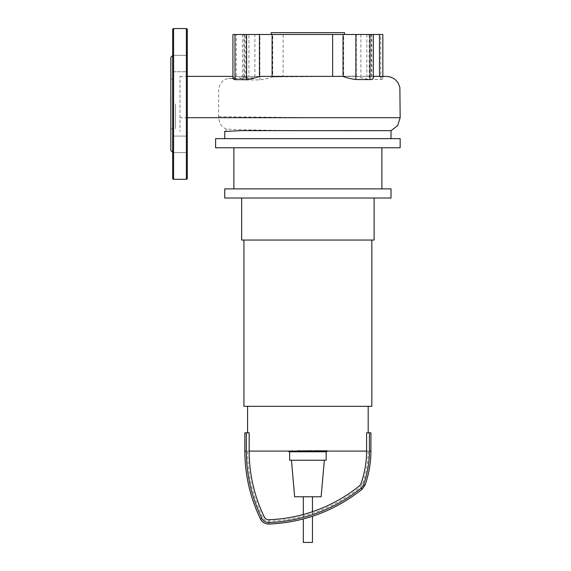 <?xml version="1.0" encoding="UTF-8"?>
<svg xmlns="http://www.w3.org/2000/svg" width="571" height="571" viewBox="0 0 571 571"><rect width="100%" height="100%" fill="white"/><g stroke="black" fill="none" stroke-linecap="round" stroke-linejoin="round"><path stroke-width="0.43" stroke-dasharray="2.85 2.14" d="M323.529 451.775L319.639 451.775L323.657 451.775L323.657 450.619L319.639 450.619L323.657 450.619L323.529 451.775M319.639 451.775L319.753 450.619L319.639 451.775M316.755 451.09L316.755 450.619L326.541 450.619L316.755 450.619L317.19 450.619L317.19 451.775L326.098 451.775M326.098 451.09L326.541 450.619L326.541 451.775M316.755 451.775L317.19 451.775M310.496 451.775L315.342 451.775L313.415 451.775L313.415 450.619L310.496 450.619L315.806 450.619L313.372 450.619L313.372 451.775L315.806 451.775M312.922 451.09L312.922 450.619M315.806 451.09L315.806 450.619M315.342 451.775L315.342 450.619M314.864 451.775L314.864 450.619M310.417 451.775L310.496 451.09M309.832 450.619L306.327 450.619L309.832 450.619L309.832 451.09M306.327 451.775L309.832 451.775M306.327 451.09L306.327 450.619M288.969 451.775L296.535 451.775L296.535 450.619L308.854 450.619L304.386 450.619L305.97 450.619L305.97 451.775L308.925 451.775L308.925 450.619L308.854 451.775L306.113 451.775M292.709 451.775L292.709 450.619M290.189 451.775L290.189 450.619M288.969 451.09L288.969 450.619M291.945 451.09L291.945 450.619M292.423 451.09L292.423 450.619M296.163 451.09L296.163 450.619M298.412 451.09L298.412 450.619M299.404 451.09L299.404 450.619M302.287 451.09L302.287 450.619M307.269 451.775L307.269 450.619M304.386 451.775L304.386 450.619M296.535 451.775L305.935 451.775L305.935 450.619L296.535 450.619M304.215 451.775L304.215 450.619M300.068 451.775L300.068 450.619M297.541 451.775L297.541 450.619M303.315 542.45L312.451 542.45M307.883 496.77L303.315 496.77L307.883 496.77M374.119 198.023L241.647 198.023L374.119 198.023M374.119 240.048L241.647 240.048M371.835 240.048L243.931 240.048L371.835 240.048M371.835 406.324L243.931 406.324M368.181 406.324L247.586 406.324L368.181 406.324M244.845 451.09L246.351 451.09A153.806 153.806 0 0 0 261.803 518.268A7.63 7.63 0 0 0 268.948 522.565A156.204 156.204 0 0 0 361.165 488.069A7.63 7.63 0 0 0 363.556 484.708A99.368 99.368 0 0 0 369.416 451.09L369.416 432.818L366.603 432.818L368.181 432.818L366.603 432.818L366.603 451.09L249.163 451.09L249.163 432.818L244.845 432.818M289.611 451.775L289.611 451.09L326.155 451.09L289.611 451.09M326.155 451.775L326.155 451.09M291.438 460.226L324.328 460.226L291.438 460.226M321.13 496.77L294.636 496.77M326.155 460.226L289.611 460.226M366.603 451.09L368.181 451.09L366.603 451.09A96.556 96.556 0 0 1 360.908 483.758L362.392 484.294L360.908 483.758A4.818 4.818 0 0 1 359.402 485.878L360.387 487.106L359.402 485.878A153.392 153.392 0 0 1 268.841 519.753L268.898 521.33L268.841 519.753A4.818 4.818 0 0 1 264.33 517.04L262.91 517.733L264.33 517.04A150.994 150.994 0 0 1 249.163 451.09L247.586 451.09L249.163 451.09M246.351 451.09L246.351 432.818M369.416 432.818L370.922 432.818M271.204 34.488L344.563 34.488L271.204 34.488M233.882 147.775L381.885 147.775L233.882 147.775M233.882 188.887L381.885 188.887L233.882 188.887M391.021 130.666C396.26 131.03 240.841 130.88 226.473 128.967L225.773 130.859L224.746 131.466M391.021 138.639L224.746 138.639L391.021 138.639M391.021 198.023L224.746 198.023M391.021 188.887L224.746 188.887M400.157 147.775L215.61 147.775M400.157 138.639L215.61 138.639M226.473 128.967C222.126 127.733 219.514 123.971 218.636 117.697L218.636 90.147L219.649 85.586L221.441 82.367L223.404 80.404L226.216 78.955L228.528 78.505L243.646 78.548L243.153 76.378L254.366 76.378L254.366 77.849L244.495 77.742L242.754 78.191L242.425 78.891L244.117 80.019L259.884 79.854C263.902 79.419 268.192 78.441 272.745 76.907L356.318 76.25C360.815 77.72 365.097 78.777 369.18 79.412L381.828 79.483L382.841 78.555L382.127 77.349L378.552 76.321M343.021 76.435L259.448 76.45M232.925 78.584L234.524 76.864L235.951 76.471L248.92 76.378L248.92 34.488L236.266 34.488L236.266 76.428M232.925 34.488L236.266 34.488M244.495 77.742L244.495 34.488L242.418 34.488L245.758 34.488L245.758 80.019M244.495 34.488L254.88 34.488L254.88 76.378L254.366 76.378M259.884 79.854L259.884 34.488L272.745 34.488L272.745 76.907L282.616 76.792L283.13 76.378L283.13 34.488L272.745 34.488M259.884 34.488L245.758 34.488M356.318 76.25L356.318 34.488L369.18 34.488L369.18 79.412M356.318 34.488L343.663 34.488L343.663 76.171M380.771 79.462L380.771 34.488L382.841 34.488M380.771 34.488L369.18 34.488M366.846 34.488L373.348 34.488L360.886 34.488L371.835 34.488L366.846 34.488L366.846 76.336L371.835 76.378L360.886 76.378L371.271 76.435L372.492 76.807L373.348 78.013M373.348 76.328L366.846 76.336M333.15 76.378L271.475 76.378M283.13 76.378L307.883 76.378L282.616 76.792M282.616 76.378L307.883 76.378M254.366 77.849L243.646 78.548M243.153 76.378L248.292 76.378M343.663 34.488L283.13 34.488M254.88 34.488L248.92 34.488M360.886 34.488L360.886 76.378M386.381 76.378L361.4 76.378M372.613 76.378L371.835 76.378L371.835 34.488M248.92 76.378L254.88 76.378M344.563 32.661L271.204 32.661M179.979 117.697L179.979 76.378L179.979 131.466L179.979 117.697L187.288 117.697M170.843 150.516L170.843 57.328M175.411 103.922L175.411 128.818L175.411 103.922M187.288 178.38L187.288 29.464M172.67 178.38L172.67 29.464M172.67 103.922L172.67 152.521L172.67 136.076L172.67 152.521L187.288 152.521L187.288 136.076L172.67 136.076L187.288 136.076L187.288 152.521L172.67 152.521M172.67 55.323L172.67 71.768L172.67 55.323L172.67 71.768L187.288 71.768L187.288 55.323L172.67 55.323L187.288 55.323L187.288 71.768L187.288 63.545L187.288 71.768L172.67 71.768M187.288 144.299L187.288 136.076L187.288 144.299M170.843 103.922L170.843 79.026L170.843 103.922M322.28 451.775L322.28 450.619M322.444 451.775L322.444 450.619M320.988 451.775L320.988 450.619M320.845 451.775L320.845 450.619M318.932 451.09L318.932 450.619M322.779 451.09L322.779 450.619M324.357 451.775L324.357 450.619M320.481 451.775L320.481 450.619M314.228 451.775L314.228 450.619M313.222 451.775L313.222 450.619M308.076 451.775L308.076 451.09M306.113 451.09L306.113 450.619M305.114 451.775L305.114 450.619M369.416 451.09L370.922 451.09M363.556 484.708L364.976 485.222M361.165 488.069L362.107 489.24M268.948 522.565L269.005 524.071M261.803 518.268L260.447 518.932M218.6 116.698L320.445 117.74L400.157 117.697M371.271 76.435L371.271 34.488M186.374 179.294L186.374 28.55M173.584 179.294L173.584 28.55M323.864 451.775L323.864 450.619M319.432 451.775L319.432 450.619M326.798 450.619L326.798 451.775M316.491 450.619L316.491 451.775M303.315 514.5L303.315 518.968M312.451 511.709L312.451 516.263M368.181 451.09C368.167 462.489 366.239 473.559 362.392 484.294L360.387 487.106C333.578 508.361 303.08 519.774 268.898 521.33C266.193 521.316 264.195 520.117 262.91 517.733C252.76 496.677 247.657 474.465 247.586 451.09M242.418 34.488L242.418 78.805M382.841 76.357L382.841 78.555M243.931 76.378L243.931 34.488M179.979 76.378L374.526 76.378M259.448 76.378L243.16 76.378M343.021 76.378L373.348 76.378M355.248 76.186L338.16 76.171M228.528 78.505L244.281 77.742M170.843 128.818L175.411 128.818M170.843 79.026L175.411 79.026"/><path stroke-width="0.86" d="M326.541 451.775L317.19 451.775M326.098 451.775L326.098 451.09M315.806 451.09L315.806 451.775L310.417 451.775L310.417 450.619M312.922 451.775L312.922 451.09M306.327 451.09L306.327 451.775L309.832 451.775L309.832 451.09M306.327 451.775L288.969 451.775L288.969 451.09M291.945 451.775L291.945 451.09M292.423 451.775L292.423 451.09M296.163 451.775L296.163 451.09M298.412 451.775L298.412 451.09M299.404 451.775L299.404 451.09M302.287 451.775L302.287 451.09M312.451 516.263L312.451 542.45L303.315 542.45L303.315 518.968M241.647 198.023L241.647 240.048L374.119 240.048L374.119 198.023M243.931 240.048L243.931 406.324L371.835 406.324L371.835 240.048M247.586 406.324L247.586 432.818M368.181 406.324L368.181 432.818M326.155 451.775L326.155 460.226L289.611 460.226L289.611 451.775M324.328 460.226L321.13 496.77L294.636 496.77L291.438 460.226M370.922 451.09C370.907 462.81 368.923 474.187 364.976 485.222L362.107 489.24C334.827 510.874 303.786 522.486 269.005 524.071C265.137 524.042 262.282 522.329 260.447 518.932L261.803 518.268A153.806 153.806 0 0 1 246.351 451.09L246.351 432.818L249.163 432.818L249.163 451.09L366.603 451.09L366.603 432.818L370.922 432.818L370.922 451.09L369.416 451.09L369.416 432.818M261.803 518.268A7.63 7.63 0 0 0 268.948 522.565A156.204 156.204 0 0 0 361.165 488.069A7.63 7.63 0 0 0 363.556 484.708A99.368 99.368 0 0 0 369.416 451.09M249.163 451.09A150.994 150.994 0 0 0 264.33 517.04A4.818 4.818 0 0 0 268.841 519.753A153.392 153.392 0 0 0 359.402 485.878A4.818 4.818 0 0 0 360.908 483.758A96.556 96.556 0 0 0 366.603 451.09M246.351 432.818L244.845 432.818L244.845 451.09L246.351 451.09M271.204 34.488L271.204 32.661L344.563 32.661L344.563 34.488M400.157 138.639L400.157 147.775L215.61 147.775L215.61 138.639L400.157 138.639M381.885 147.775L381.885 188.887M233.882 147.775L233.882 188.887M391.021 188.887L391.021 198.023L224.746 198.023L224.746 188.887L391.021 188.887M224.746 131.466L241.983 130.616L391.021 130.666L391.021 138.639M391.021 130.666L397.644 125.627L400.157 117.697L399.871 87.363L398.101 82.909L395.839 80.133L393.733 78.498L390.164 76.907L386.381 76.378L373.348 76.378M234.995 79.59L234.995 34.488L259.448 34.488L259.448 76.45C254.266 78.177 249.984 79.269 246.586 79.719L234.274 79.626L232.925 78.584M259.448 34.488L272.103 34.488L272.103 76.378M234.995 34.488L232.925 34.488L232.925 78.62M382.841 76.357L382.841 34.488L379.501 34.488L379.501 76.328M373.348 34.488L373.348 78.013L372.692 79.105L370.765 79.576L355.883 79.533L355.883 34.488L379.501 34.488M390.079 76.885L386.403 76.378L373.348 76.328M272.103 34.488L343.021 34.488L343.021 76.435C346.39 77.749 350.673 78.777 355.883 79.533M355.883 34.488L343.021 34.488M332.636 76.378L332.636 34.488M187.288 29.464A0.914 0.914 0 0 0 186.374 28.55L186.374 179.294A0.914 0.914 0 0 0 187.288 178.38L187.288 29.464M172.67 103.922L172.67 178.38A0.914 0.914 0 0 0 173.584 179.294L173.584 28.55A0.914 0.914 0 0 0 172.67 29.464L172.67 152.521M172.67 55.501L170.843 57.328L170.843 150.516L172.67 152.343M172.67 71.768L172.67 55.323M316.755 451.775L316.755 451.09M318.932 451.775L318.932 451.09M322.779 451.775L322.779 451.09M310.496 451.775L310.496 451.09M308.076 451.775L308.076 451.09M306.113 451.775L306.113 451.09M364.976 485.222L363.556 484.708M362.107 489.24L361.165 488.069M269.005 524.071L268.948 522.565M246.586 34.488L246.586 79.719M370.008 34.488L370.008 79.533M400.157 117.697L187.288 117.697M326.798 450.619L326.798 451.775M316.491 450.619L316.491 451.775M303.315 496.77L303.315 514.5M312.451 496.77L312.451 511.709M260.447 518.932C250.112 497.498 244.916 474.879 244.845 451.09M224.746 138.639L224.746 131.437M187.288 76.378L232.925 76.378L187.288 76.378M259.448 76.378L343.021 76.378M307.755 76.378L308.597 76.371M173.584 28.55L186.374 28.55M173.584 179.294L186.374 179.294"/></g></svg>
